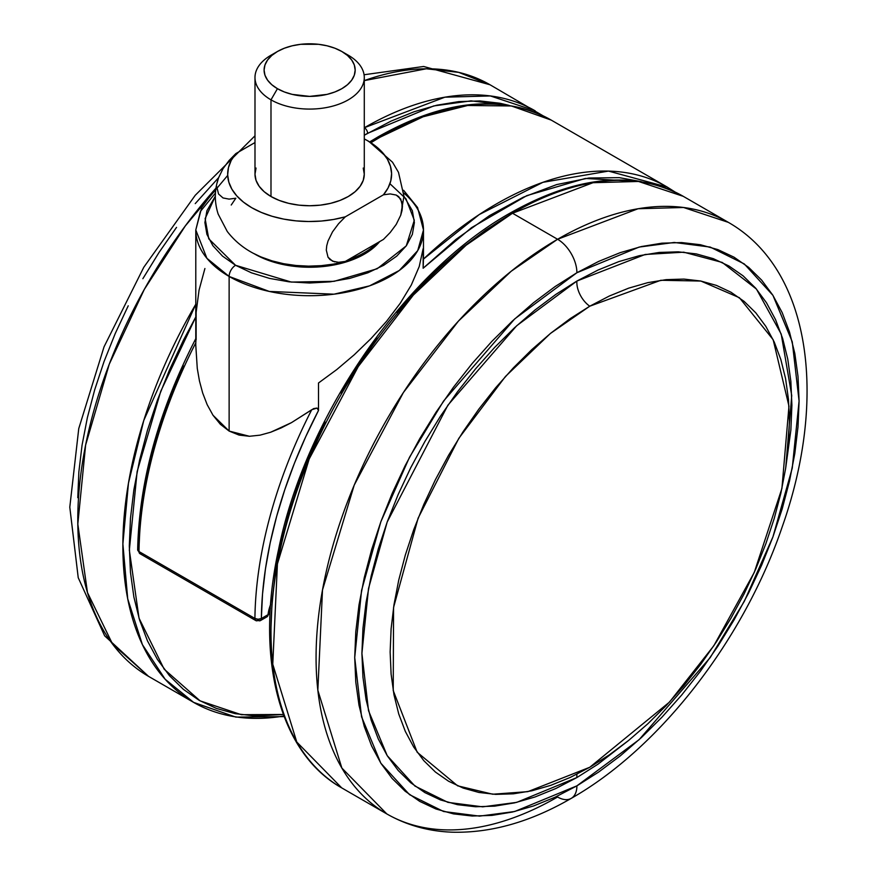 <?xml version="1.0" encoding="UTF-8"?>
<svg xmlns="http://www.w3.org/2000/svg" width="876" height="876" viewBox="0 0 876 876"><rect width="100%" height="100%" fill="white"/><g stroke="black" fill="none" stroke-linecap="round" stroke-linejoin="round"><path stroke-width="1.31" d="M370.942 142.624L377.26 138.879A4.555 2.628 60 0 1 378.202 136.798A4.555 2.628 60 0 1 380.48 137.017L423.097 116.793L467.598 105.503L511.376 105.963L551.245 120.111A341.541 197.188 120 0 0 380.48 137.017A341.541 197.188 120 0 0 371.041 142.689A341.541 197.188 -60 0 1 380.48 137.017A4.555 2.628 -120 0 0 378.202 136.798C444.69 99.349 502.364 93.787 551.245 120.111L667.173 187.037L608.481 171.094L542.923 182.317L479.271 214.543L423.469 259.077L423.48 229.972A113.847 65.733 180 0 1 353.203 290.701A113.847 65.733 180 0 1 229.129 276.455L269.282 291.434L333.986 294.183L369.552 285.872L399.281 270.498L417.732 250.602L423.48 229.972L417.567 207.524L403.595 190.289M389.93 183.708L405.96 198.797L414.304 220.248L406.267 245.871L377.184 268.757L334.15 281.327L291.358 282.083L235.578 265.297A9.11 5.256 120 0 0 229.129 276.455L229.129 431.069L239.049 435.076L249.43 436.281L260.073 435.153L270.662 432.229L291.456 422.648L313.652 408.599L317.035 408.063L318.503 410.461L318.503 382.987L336.745 369.595L354.276 354.747L371.03 338.552L386.491 321.372L400.19 303.337L411.326 284.974L419.221 266.545L423.141 248.685L423.141 268.242L423.469 259.077A341.541 197.188 -60 0 1 667.173 187.037L675.035 191.997M403.836 193.059A113.847 65.733 180 0 1 423.48 229.972M269.326 613.222L267.07 616.759A4.555 2.628 -120 0 0 268.012 614.678A30.846 17.805 120 0 1 270.607 604.484L268.012 614.678L261.355 618.522L262.526 594.027L265.483 568.71L270.202 542.759L276.641 516.38L284.766 489.75L294.489 463.086L305.768 436.598L318.503 410.461L318.503 382.987L336.745 369.595L354.276 354.747L371.03 338.552L386.491 321.372L400.19 303.337L411.326 284.974L419.221 266.545L423.141 248.685L423.141 268.242L455.881 239.455L489.509 215.616L523.333 197.199L556.687 184.584L588.88 178.025L619.288 177.653L641.298 181.65L585.354 178.452L526.826 195.622L471.529 227.661L423.141 268.242L423.469 259.077M195.786 342.834A341.541 197.188 120 0 0 138.999 551.541L254.916 618.467A341.541 197.188 -60 0 1 311.736 409.727L291.456 422.648L281.163 427.937L270.662 432.229L260.073 435.153L249.43 436.281L229.129 431.069L213.01 415.257L207.174 404.668L202.695 393.061L199.454 380.95L197.275 368.446L195.786 345.352M204.907 268.516L199.06 290.109L196.136 312.338L196.136 339.811M183.402 365.949L172.134 392.448L162.399 419.111L154.286 445.731L147.836 472.109L143.127 498.061L140.171 523.377L138.988 547.872M215.441 193.059L200.44 211.368L195.786 229.972L195.786 345.462L197.275 368.446L199.454 380.95L202.695 393.061L207.174 404.668L213.01 415.257L220.391 424.323L229.129 431.069L229.129 276.455A113.847 65.733 180 0 1 195.786 229.972L206.9 258.3L229.129 276.455A9.11 5.256 -60 0 1 235.578 265.297L251.445 272.819L269.556 278.404L289.2 281.853L309.633 283.014L330.066 281.853L349.721 278.404L367.821 272.819L383.699 265.297L396.719 256.131L406.398 245.685L412.366 234.341L414.381 222.537L412.366 210.744L403.935 196.224M215.332 196.224L206.911 210.744L204.896 222.537L206.911 234.341L212.868 245.685L222.548 256.131L235.578 265.297L208.762 238.819L205.115 218.639L215.332 196.224M270.356 608.163L269.315 613.364A4.555 2.212 6.9 0 1 268.012 614.678L261.355 618.522A4.555 2.628 60 0 1 260.413 620.602A4.555 2.628 60 0 1 258.135 620.383A4.555 2.628 -60 0 1 255.858 620.602A4.555 2.628 -60 0 1 254.916 618.467L138.999 551.541A4.555 2.628 120 0 0 139.941 553.676L137.663 549.679A4.555 2.595 0.7 0 0 138.999 551.541A341.541 197.188 -60 0 1 191.691 350.958M269.315 613.364L267.07 616.759L264.793 616.529M142.219 553.446L139.941 553.676L255.858 620.602A4.555 2.628 120 0 1 254.916 618.467A4.555 2.595 0.7 0 0 261.355 618.522A336.986 194.56 -60 0 1 318.503 410.461L317.035 408.063L311.736 409.727A341.541 197.188 120 0 0 254.916 618.467L258.135 619.255L261.355 618.522A4.555 2.628 -120 0 1 260.413 620.602L255.858 620.602M195.808 342.79L195.961 338.727M196.027 338.202L196.125 338.924M277.44 51.498L270.991 55.221A54.651 31.547 0 0 0 270.991 99.842A54.651 31.547 180 0 1 254.993 77.526L254.993 174.204A54.651 31.547 0 0 0 270.991 196.509L270.991 99.842L277.44 88.684A45.541 26.291 180 0 1 277.44 51.498A45.541 26.291 180 0 1 341.837 51.498L334.939 48.235L327.066 45.804L318.525 44.304L300.753 44.304L292.212 45.804L284.339 48.235L277.44 51.498L271.768 55.484L267.563 60.028L264.968 64.966L264.092 70.091L264.968 75.216L267.563 80.154L271.768 84.698L277.44 88.684L284.339 91.947L292.212 94.378L309.633 96.382L327.066 94.378L334.939 91.947L341.837 88.684L347.498 84.698L351.703 80.154L354.298 75.216L355.174 70.091L354.298 64.966L351.703 60.028L347.498 55.484L341.837 51.498L348.276 55.221L341.837 51.498A45.541 26.291 180 0 1 341.837 88.684A45.541 26.291 180 0 1 277.44 88.684L270.991 99.842A54.651 31.547 0 0 0 348.276 99.842A54.651 31.547 0 0 0 348.276 55.221L348.276 55.221A54.651 31.547 180 0 1 364.285 77.526A54.651 31.547 180 0 1 330.548 106.675A54.651 31.547 180 0 1 270.991 99.842L270.991 196.509A54.651 31.547 0 0 0 330.548 203.352A54.651 31.547 0 0 0 364.285 174.204L363.233 180.357L360.124 186.281L355.076 191.734L348.276 196.509L339.998 200.44L330.548 203.352L320.298 205.148L309.633 205.75L298.979 205.148L288.719 203.352L279.28 200.44L270.991 196.509L264.202 191.734L259.154 186.281L256.044 180.357L254.993 174.204L256.044 168.05M334.457 261.847L330.022 259.592L328.029 257.205L326.299 250.098L326.748 245.685L328.029 241.009L332.519 231.855L338.552 223.73L345.33 216.81A81.972 47.326 180 0 1 251.675 207.667A81.972 47.326 180 0 1 235.841 153.596L254.993 142.547L235.841 153.596L231.231 160.396L228.483 167.524L227.672 174.817L228.811 182.088L231.877 189.172L236.794 195.906L243.451 202.115L251.675 207.667L261.289 212.419L272.042 216.262L283.704 219.099L295.978 220.861L308.571 221.519L321.196 221.059L333.548 219.471L345.33 216.81L383.425 194.811L388.046 188.011L390.784 180.883L391.594 173.59L390.455 166.32L387.4 159.224L382.473 152.501L375.826 146.281L367.602 140.74A36.431 21.035 -60 0 1 368.905 141.419A36.431 21.035 120 0 0 367.602 140.74L364.285 138.934M348.035 259.865L376.855 243.221A77.416 44.698 180 0 1 348.035 259.865M254.894 254.149A77.416 44.698 0 0 0 379.658 241.601L374.008 247.371L364.372 254.149L352.645 259.701L339.264 263.829L324.744 266.381L309.633 267.235L294.533 266.381L280.013 263.829L266.622 259.701L253.887 253.547A77.416 44.698 0 0 0 254.894 254.149L254.894 254.149M363.233 168.05L364.285 174.204L364.285 77.526M259.427 256.23A81.972 47.326 0 0 0 345.33 261.42L338.563 262.318L332.53 261.168L328.029 257.205L326.299 250.098L326.748 245.685L328.029 241.009L332.519 231.855L338.552 223.73L345.33 216.81L383.425 194.811L390.181 193.914L396.215 195.052L398.733 196.64L402.007 202.214L402.018 210.536L400.726 215.211L396.248 224.365L390.214 232.49L383.425 239.433L345.33 261.42L333.548 264.092L321.196 265.669L308.571 266.14L295.978 265.483L283.704 263.72L272.042 260.873L261.289 257.04M217.259 182.471L218.551 177.784L223.041 168.63L229.085 160.505L235.841 153.596L229.085 160.505L223.041 168.63L218.507 177.916C214.401 189.939 214.291 201.995 218.168 214.094L227.256 231.472C235.852 242.597 246.977 251.018 260.654 256.767M231.231 205.017L235.841 198.217L229.074 199.115L223.03 197.954L218.54 193.99L216.821 186.895M367.602 140.74A81.972 47.326 180 0 1 383.425 194.811L390.181 193.914L396.215 195.052L400.715 199.016L402.456 206.134L402.018 210.536L400.726 215.211L396.248 224.365L390.214 232.49L383.425 239.433L345.33 261.42L338.563 262.318M364.285 138.901L368.774 141.332L392.492 162.191L398.492 172.342L403.935 196.224L400.726 215.211M254.993 77.526A54.651 31.547 180 0 1 274.506 53.359M283.331 714.477L241.327 714.696L200.089 700.855L164.162 669.176L139.021 618.16L129.341 550.139L137.138 471.573L160.79 391.189L195.786 316.992L183.402 340.249L169.473 369.979L157.45 400.08L147.453 430.258L139.569 460.228L133.886 489.706L130.458 518.395L129.309 546.022L130.458 572.335L133.886 597.06L139.569 619.978L147.453 640.849L157.45 659.486L169.473 675.703L183.402 689.357L199.104 700.296L216.427 708.421L235.217 713.666L255.266 715.966L283.331 714.477M364.285 135.243L367.602 133.305A4.555 2.628 -120 0 0 364.372 127.721L364.372 127.721A341.541 197.188 -60 0 1 535.148 110.814L490.363 95.944L444.877 97.192L364.372 127.721A4.555 2.628 60 0 1 367.602 133.305L433.697 105.941L471.036 100.86L509.274 105.427L499.977 103.248L479.928 100.937L458.783 101.605L436.774 105.219L414.085 111.756L390.959 121.14L364.285 135.243M195.786 304.246L143.774 420.458L128.465 483.147L122.881 543.941L127.721 598.856L142.394 644.605L165.148 679.239L193.607 702.377A341.541 197.188 -60 0 1 195.786 304.246M215.956 188.176A341.541 197.188 120 0 0 148.526 676.349L112.577 644.101L87.469 592.548L77.822 524.067L85.618 445.085L109.248 364.219L144.288 289.43L185.34 225.877L227.694 175.419M283.901 715.988A341.541 197.188 -60 0 1 193.607 702.377L235.863 717.105L284.142 716.612M77.789 497.688L78.862 471.923L82.059 445.172L87.359 417.688L94.707 389.743L104.025 361.602L115.238 333.537L128.224 305.812M142.865 278.699L159.027 252.463L176.536 227.355M195.239 203.615L218.595 177.675M364.285 80.603L426.305 68.788L458.706 72.369L490.067 84.786A341.541 197.188 120 0 0 364.285 80.603M396.948 312.447L418.093 288.697L440.113 266.884L462.791 247.229L485.928 229.917L509.285 215.102A4.555 2.628 60 0 1 510.226 213.021A4.555 2.628 60 0 1 512.504 213.24L592.997 182.712L638.484 181.463L683.269 196.334A341.541 197.188 120 0 0 512.504 213.24L557.585 239.268A341.541 197.188 -60 0 1 728.35 222.362L683.565 207.492L638.078 208.74L557.585 239.268A27.32 15.779 60 0 1 576.901 272.732L639.119 247.076L674.268 242.466L710.217 247.076L744.304 263.95L772.95 295.376L792.254 341.815L799.087 401.022L792.254 468.113L772.95 536.846L744.304 601.341L710.217 657.58L639.119 739.673L576.901 785.849A27.32 15.779 60 0 1 571.24 798.365A27.32 15.779 60 0 1 557.585 797.007A341.541 197.188 -60 0 1 386.809 813.924A341.541 197.188 -60 0 1 334.457 540.24A341.541 197.188 -60 0 1 557.585 239.268L511.19 271.253L458.433 321.098L403.365 392.568L354.233 485.085L322.499 589.964L317.846 690.255L341.859 768.055L386.809 813.924C406.683 825.269 428.539 831.357 452.377 832.2C491.129 833.131 530.746 821.841 571.24 798.365A27.32 15.779 -120 0 0 576.901 785.849L598.68 772.041L620.252 755.9L641.396 737.57L661.928 717.236L681.637 695.095L700.34 671.345L717.86 646.236L734.011 620L748.652 592.899L761.638 565.173L772.851 537.108L782.18 508.967L789.517 481.012L794.817 453.538L798.014 426.787L799.087 401.022L798.014 376.483L794.817 353.433L789.517 332.07L782.18 312.601L772.851 295.223L761.638 280.101L748.652 267.377L734.011 257.172L717.86 249.594L700.34 244.711L681.637 242.564L661.928 243.178L641.396 246.55L620.252 252.638L598.68 261.398L576.901 272.732L555.121 286.54L533.561 302.691L512.405 321.021L491.874 341.355L472.164 363.496L453.461 387.236L435.952 412.355L419.79 438.591L405.15 465.693L392.163 493.418L380.95 521.483L371.632 549.624L364.285 577.569L358.985 605.053L355.787 631.804L354.714 657.569L355.787 682.097L358.985 705.158L364.285 726.522L371.632 745.991L380.95 763.368L392.163 778.49L405.15 791.214L419.79 801.42L435.952 808.997L453.461 813.881L472.164 816.027L491.874 815.414L512.405 812.041L533.561 805.953L555.121 797.193L576.901 785.849L514.694 811.505L479.544 816.125L443.595 811.505L409.508 794.642L380.852 763.215L361.558 716.776L354.714 657.569L361.558 590.468L380.852 521.746L409.508 457.25L443.595 401.011L514.694 318.919L576.901 272.732A27.32 15.779 -120 0 0 557.585 239.268L512.504 213.24A341.541 197.188 120 0 0 289.376 514.212A341.541 197.188 120 0 0 341.728 787.896L296.778 742.027L272.764 664.238L277.418 563.936L309.151 459.068L358.284 366.54L413.352 295.07L466.109 245.225L512.504 213.24A4.555 2.628 -120 0 0 510.226 213.021C576.704 175.572 634.388 170.01 683.269 196.334L728.35 222.362C811.231 269.699 827.612 398.131 782.41 526.29C744.206 638.976 660.449 747.71 571.24 798.365M576.955 774.198A20.038 11.563 -120 0 0 576.901 777.549L516.709 802.372L482.687 806.84L447.91 802.372L414.917 786.046L387.203 755.638L368.522 710.71L361.908 653.419L368.522 588.497L387.203 521.986L447.91 405.172L516.709 325.73L576.901 281.043A20.038 11.563 -120 0 0 589.778 306.195L550.358 333.504L505.463 376.461L458.849 438.296L418.126 518.132L393.576 607.429L393.225 690.573L417.184 752.243L457.611 785.816L492.772 794.225L527.823 791.652L589.778 767.267L609.357 754.849L628.727 740.351L647.736 723.872L666.187 705.607L683.893 685.711L700.701 664.369L716.437 641.812L730.956 618.237L744.107 593.873L755.78 568.973L765.854 543.744L774.231 518.461L780.834 493.352L785.597 468.66L788.466 444.614L789.429 421.465L788.466 399.423L785.597 378.706L780.834 359.51L774.231 342.023L765.854 326.409L755.78 312.82L744.107 301.388L730.956 292.212L716.437 285.401L700.701 281.01L683.893 279.083L666.187 279.641L647.736 282.663L628.727 288.138L609.357 296.011L589.778 306.195L570.21 318.612L550.84 333.121L531.831 349.59L513.38 367.854L495.674 387.75L478.865 409.092L463.13 431.649L448.611 455.224L435.46 479.588L423.787 504.488L413.713 529.717L405.336 555.001L398.733 580.109L393.97 604.801L391.101 628.848L390.138 651.996L391.101 674.038L393.97 694.756L398.733 713.951L405.336 731.438L413.713 747.053L423.787 760.642L435.46 772.074L448.611 781.25L463.13 788.061L478.865 792.452L495.674 794.379L513.38 793.82L531.831 790.798L550.84 785.323L570.21 777.45L589.778 767.267L669.45 702.114L713.874 645.678L754.258 572.444L781.918 488.458L788.969 406.157L773.158 339.702L739.41 297.72L700.877 281.054L660.843 280.276L589.778 306.195A20.038 11.563 60 0 1 576.901 281.043L645.13 254.478L683.718 252.179L722.229 262.439L756.47 289.102L781.217 334.074L791.729 395.58L785.739 467.729L790.864 430.105L791.893 405.172L790.864 381.432L787.765 359.127L782.64 338.454L775.534 319.62L766.511 302.8L755.659 288.16L743.1 275.852L728.931 265.986L713.294 258.65L696.343 253.92L678.254 251.839L659.179 252.441L639.316 255.693L618.85 261.596L597.98 270.071L576.901 281.043L555.833 294.402L534.962 310.027L514.497 327.766L494.633 347.444L475.558 368.862L457.458 391.835L440.508 416.133L424.882 441.526L410.713 467.751L398.142 494.579L387.291 521.735L378.279 548.967L371.172 576.014L366.037 602.6L362.949 628.486L361.908 653.419L362.949 677.159L366.037 699.464L371.172 720.138L378.279 738.972L387.291 755.791L398.142 770.42L410.713 782.739L424.882 792.605L440.508 799.941L457.458 804.672L475.558 806.752L494.633 806.15L514.497 802.887L534.962 796.996L555.833 788.52L576.901 777.549A20.038 11.563 60 0 1 576.955 774.198M628.004 740.932L597.98 764.19L576.901 777.549M270.991 627.829L272.14 600.191L275.579 571.502L281.251 542.036L289.135 512.055L299.132 481.877L311.155 451.775L325.084 422.046M340.786 392.974L358.109 364.832L376.899 337.906M267.07 616.759L260.413 620.602M215.682 190.289L211.116 194.702L201.721 207.481L195.786 229.972M378.202 136.798L369.705 141.879M196.038 338.169C158.534 411.052 139.076 481.548 137.663 549.679L139.941 553.676M348.276 55.221L341.837 51.498M254.993 135.802L195.249 195.282L143.784 267.268L104.036 346.841L78.752 428.594L69.795 507.16L78.227 577.7L104.649 635.823L148.526 676.349L193.607 702.377M364.066 74.756L423.655 66.477L490.067 84.786L543.01 115.774M386.809 813.924L341.728 787.896C279.214 752.911 254.894 658.325 278.437 550.139C305.023 417.14 404.668 272.064 510.226 213.021"/></g></svg>
